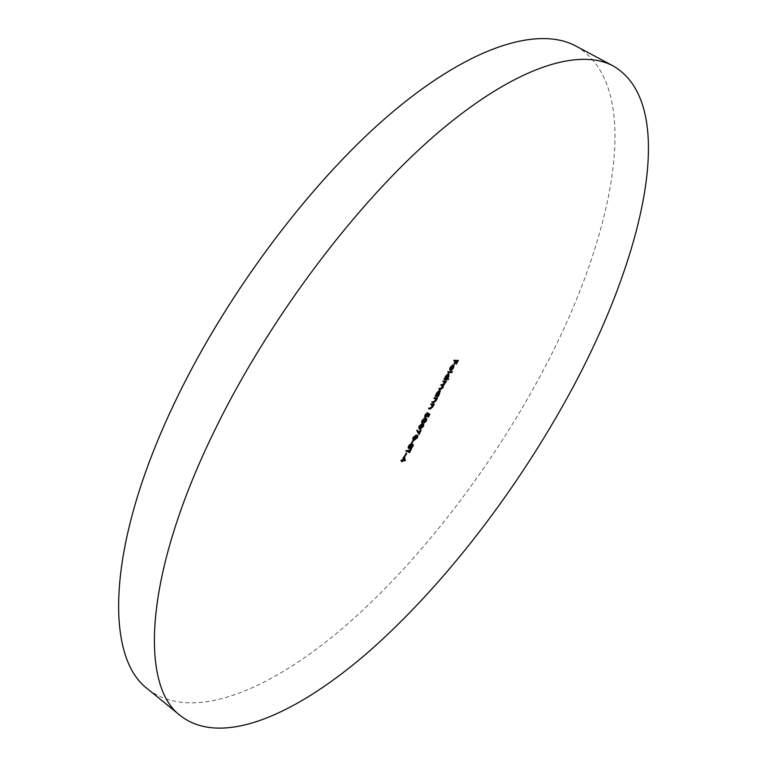 <?xml version="1.0" encoding="UTF-8"?>
<svg xmlns="http://www.w3.org/2000/svg" width="767" height="767" viewBox="0 0 767 767"><rect width="100%" height="100%" fill="white"/><g stroke="black" fill="none" stroke-linecap="round" stroke-linejoin="round"><path stroke-width="0.58" stroke-dasharray="3.83 2.88" d="M575.912 46.068C647.904 87.86 612.028 246.36 536.545 382.781C484.955 476.585 414.889 566.429 341.593 629.17C268.862 690.703 192.028 722.907 148.021 689.245M454.639 360.586L453.479 360.595L453.834 359.924L454.697 360.48M453.834 359.924L458.359 360.442M457.506 359.886L457.209 360.452M457.055 360.739L455.569 363.539L456.154 363.903M455.569 363.539L456.049 364.095M455.195 363.539L456.777 360.567M455.55 360.758L454.064 363.558L454.649 363.932M454.064 363.558L454.543 364.114M453.69 363.558L455.272 360.576M453.479 360.595L454.332 361.152M453.259 365.696L450.967 369.493L449.711 370.106L452.309 365.207L450.248 367.22L450.871 367.623M450.248 367.22L450.114 369.464M449.75 369.234L449.28 369.828L450.143 370.384M449.28 369.828L449.874 367.316L450.737 367.872M449.874 367.316L452.722 364.526L453.585 365.082M452.722 364.526L453.287 365.14M452.655 367.278L453.268 367.671M450.967 369.493L451.514 369.847M449.711 370.106L450.565 370.662M452.597 365.274L450.402 369.426L452.309 367.316L452.789 365.389M450.402 369.426L451.015 369.819M452.808 365.917L453.661 366.463M452.309 367.316L453.163 367.872M448.58 372.024L447.41 372.062L447.765 371.381L448.628 371.937M447.765 371.381L452.415 371.842M451.562 371.295L451.245 371.88M447.41 372.062L448.273 372.618M448.57 374.507L446.202 378.419L448.666 378.917M447.813 378.361L447.497 378.956M444.831 379.119L443.652 379.157L444.515 379.723M443.652 379.157L444.007 378.486L444.87 379.051M444.007 378.486L445.339 379.032M444.486 378.476L445.148 376.261L446.001 376.818M445.148 376.261L448.062 373.366L448.916 373.922M448.062 373.366L448.599 373.989M447.938 376.194L448.542 376.587M446.202 378.419L446.777 378.793M445.464 376.271L445.368 378.447L447.602 376.213L447.918 374.085L445.464 376.271L446.078 376.674M445.368 378.447L446.221 379.003M447.602 376.213L448.455 376.77M443.633 381.324L442.492 381.362L442.847 380.691L443.7 381.257M442.847 380.691L446.413 381.151M445.56 380.595L445.243 381.199M444.755 381.784L445.215 382.35M444.716 382.024L444.266 383.136L444.87 383.538M444.266 383.136L442.77 384.938M442.76 385.494L442.291 386.856L442.895 387.258M442.291 386.856L440.507 388.677M439.721 388.773L438.542 388.821L439.395 389.387M438.542 388.821L438.897 388.16L439.75 388.716M438.897 388.16L440.383 388.092L442.022 386.76L442.866 387.316M442.022 386.76L442.233 385.149M441.687 385.053L440.517 385.101L441.37 385.657M440.517 385.101L440.872 384.43L441.725 384.986M440.872 384.43L442.252 384.372L443.988 383.03L444.841 383.586M443.988 383.03L444.189 381.42M442.492 381.362L443.345 381.918M439.721 391.237L437.391 395.101L438.743 395.628M437.899 395.072L437.583 395.667M435.992 395.82L434.812 395.887L435.656 396.443M434.812 395.887L435.167 395.216L436.011 395.782M435.167 395.216L436.49 395.753M435.637 395.197L436.289 393.001L437.142 393.557M436.289 393.001L439.213 390.096L440.066 390.652M439.213 390.096L439.759 390.719M439.108 392.877L439.712 393.27M437.391 395.101L437.967 395.475M436.615 393.011L436.528 395.139L438.762 392.905L439.079 390.815L436.615 393.011L437.219 393.413M436.528 395.139L437.372 395.705M438.762 392.905L439.616 393.461M434.831 398.006L433.652 398.073L434.007 397.411L434.851 397.968M434.007 397.411L437.593 397.814M436.739 397.248L436.413 397.881M435.896 398.457L435.349 399.971L435.953 400.374M435.349 399.971L433.259 402.023M432.674 402.09L431.485 402.167L432.339 402.733M431.485 402.167L431.84 401.505L432.684 402.061M431.84 401.505L434.649 401.86M433.796 401.304L435.071 399.875L435.924 400.432M435.071 399.875L435.32 398.073M433.652 398.073L434.505 398.639M430.335 404.353L430.68 403.691L431.533 404.247L430.335 404.353L431.179 404.918M430.68 403.691L434.275 404.065M433.432 403.509L433.096 404.142M432.588 404.717L432.042 406.222L432.646 406.625M432.042 406.222L429.875 408.293M428.168 408.437L428.523 407.766L429.367 408.332L428.168 408.437L429.021 408.993M428.523 407.766L431.332 408.121M430.488 407.555L431.763 406.127L432.607 406.692M431.763 406.127L432.013 404.343M425.023 417.085L424.41 417.066L424.774 414.679L427.037 412.339L425.148 414.679L424.88 416.423L427.555 413.029L429.884 414.199M428.657 414.362L427.44 416.654L428.015 417.027M427.44 416.654L427.9 417.238M427.056 416.682L428.379 414.18M428.216 414.113L427.603 413.864L428.168 414.238M427.603 413.864L427.219 414.726L427.785 415.1M427.219 414.726L425.484 416.836M424.774 414.679L425.627 415.235M427.037 412.339L427.881 412.905M425.148 414.679L425.714 415.062M425.119 416.481L425.963 417.037M426.893 414.631L427.737 415.196M427.555 413.029L428.398 413.586M421.955 422.79L421.323 422.847L421.716 420.46L424.132 417.91L422.099 420.441L421.735 422.205L423.911 419.913L423.806 421.687L425.292 420.182L426.136 420.747M425.292 420.182L425.532 418.696L426.366 419.261M425.532 418.696L425.877 418.034L426.72 418.6M425.877 418.034L425.685 420.143L426.251 420.517M425.685 420.143L424.266 421.994M424.084 422.138L423.576 422.368L424.065 422.703M423.576 422.368L423.25 421.582L423.815 421.965M423.25 421.582L422.502 422.406L422.991 422.732M421.716 420.46L422.559 421.025M424.132 417.91L424.976 418.475M422.953 419.194L423.528 419.578M422.099 420.441L422.675 420.824M421.917 422.243L422.751 422.809M423.911 419.913L424.755 420.479M424.295 419.885L425.139 420.441M419.089 428.485L418.514 428.341L418.724 426.126L419.559 426.692M418.724 426.126L422.013 423.489L422.857 424.055M422.013 423.489L423.173 424.046M423.125 424.707L422.713 425.762L423.269 426.136M422.713 425.762L420.028 428.341M422.243 424.17L419.098 426.116L419.012 427.698L422.31 425.819L422.444 424.247M422.31 425.819L423.144 426.385M419.731 427.813L420.565 428.379M419.098 426.116L419.674 426.5M418.494 432.847L420.297 429.453L421.131 430.019M420.297 429.453L421.514 429.98M420.68 429.415L418.772 433.029M418.561 433.413L419.137 434.477M418.303 433.911L416.433 430.45L417.277 431.016M416.433 430.45L416.893 429.865L417.737 430.431M416.893 429.865L417.421 430.833M413.125 439.74L412.541 439.596L412.751 437.42L413.586 437.986M412.751 437.42L416.05 434.764L416.893 435.33M416.05 434.764L417.219 435.311M417.171 435.963L416.759 436.989L417.315 437.372M416.759 436.989L414.036 439.596M416.318 435.435L413.135 437.401L413.039 438.954L416.356 437.056L416.5 435.512M416.356 437.056L417.2 437.621M413.777 439.069L414.611 439.635M413.135 437.401L413.701 437.784M412.445 440.45L410.959 443.259L412.445 440.45L413.279 441.015M412.838 440.402L413.672 440.967M411.352 443.211L411.917 443.594M410.959 443.259L411.793 443.825M408.543 447.87L407.843 448.014L408.159 446.097L408.993 446.662M408.159 446.097L410.172 443.786L411.007 444.352M410.172 443.786L410.546 444.716M410.038 444.381L408.552 446.049L409.118 446.442M408.552 446.049L408.303 447.382L409.281 447.976M408.447 447.401L409.799 447.669M408.964 447.103L411.419 444.467L412.253 445.033M411.419 444.467L412.224 443.988L413.049 444.553M412.224 443.988L412.521 444.812M412.464 444.975L412.723 446.058M412.157 445.675L410.489 447.688L411.323 448.254M410.489 447.688L410.566 447.123L411.4 447.688M410.566 447.123L411.812 445.646L412.646 446.212M411.812 445.646L411.889 444.639L412.349 444.946M411.889 444.639L411.141 445.176L411.726 445.579M411.141 445.176L410.24 446.202L410.834 446.595M410.24 446.202L408.782 447.698M409.338 450.833L408.236 452.233L409.07 450.651L405.618 451.063L405.973 450.411L409.415 449.999L410.249 450.565M409.415 449.999L410.249 448.417L411.083 448.983M410.249 448.417L411.476 448.935M410.642 448.369L409.434 450.66M408.629 452.175L409.185 452.559M408.236 452.233L409.06 452.798M405.618 451.063L406.452 451.638M405.973 450.411L406.807 450.986M405.82 452.961L404.343 455.751L405.82 452.961L406.654 453.527M406.213 452.913L407.047 453.479M404.736 455.703L405.302 456.087M404.343 455.751L405.177 456.327M401.755 460.641L401.045 461.293L401.486 460.459L400.595 460.574L400.94 459.922L401.831 459.807L403.653 456.365L404.487 456.931M403.653 456.365L404.036 457.774M404.123 458.11L404.698 459.97M404.545 460.047L402.963 460.258M402.704 460.296L401.975 460.468M401.438 461.245L402.004 461.629M401.045 461.293L401.879 461.859M400.595 460.574L401.429 461.149M400.94 459.922L401.774 460.497M401.831 459.807L402.665 460.373M403.375 457.592L402.224 459.759L403.902 459.529L403.375 457.592L403.931 457.976M402.224 459.759L402.79 460.142M403.902 459.529L404.727 460.104M440.383 388.092L441.226 388.648M442.252 384.372L443.105 384.929M433.134 401.419L433.978 401.985M429.817 407.68L430.671 408.236M410.268 445.713L411.102 446.279M453.891 365.159L453.029 364.603M449.222 373.999L448.359 373.443M440.373 390.729L439.529 390.163M425.254 417.632L424.41 417.066M426.788 418.638L425.953 418.082M424.189 422.885L423.346 422.32M422.166 423.403L421.323 422.847M423.758 424.18L422.924 423.624M419.348 428.906L418.514 428.341M417.804 435.445L416.97 434.879M413.375 440.162L412.541 439.596M413.279 444.601L412.445 444.035M408.677 448.58L407.843 448.014"/><path stroke-width="1.15" d="M180.878 716.042L148.021 689.245C104.245 657.482 105.951 544.119 176.487 398.84C229.007 289.705 314.748 177.119 393.816 110.975C473.095 44.783 539.374 26.346 575.912 46.068L613.322 66.02C681.575 105.923 642.123 264.04 565.375 401.122C512.883 495.396 442.712 586.247 370.097 650.521C298.075 713.569 222.746 747.911 180.878 716.042C139.191 686.043 143.717 573.649 216.208 427.238C270.195 317.279 356.645 202.9 435.205 135.069C513.967 67.17 578.625 47.276 613.322 66.02M406.654 453.527L405.177 456.327L406.654 453.527M408.993 446.662L411.007 444.352L409.386 446.624L409.281 447.976L413.279 444.601L412.991 446.241L411.323 448.254L412.838 445.224L408.936 448.628L408.993 446.662M413.586 437.986L416.893 435.33L417.804 435.445L417.593 437.554L414.266 440.287L413.375 440.162L413.586 437.986M419.559 426.692L422.857 424.055L423.758 424.18L423.547 426.327L420.22 429.041L419.348 428.906L419.559 426.692M429.884 414.199L428.283 417.21L429.223 414.746L428.446 414.42L425.254 417.632L425.627 415.235L427.881 412.905L425.992 415.244L425.714 416.989L428.398 413.586L429.884 414.199M434.851 397.968L437.593 397.814L436.193 400.527L433.738 402.637L432.339 402.733L432.684 402.061L434.649 401.86L435.924 400.432L436.174 398.639L434.505 398.639L434.851 397.968M443.7 381.257L446.413 381.151L443.547 385.456L443.144 387.412L440.872 389.31L439.395 389.387L442.866 387.316L443.086 385.705L441.37 385.657L441.725 384.986L443.105 384.929L444.841 383.586L445.042 381.976L443.345 381.918L443.7 381.257M448.628 371.937L452.415 371.842L452.06 372.513L448.273 372.618L448.628 371.937M454.697 360.48L458.359 360.442L456.432 364.085L457.631 361.113L456.499 361.132L454.543 364.114L456.125 361.132L454.332 361.152L454.697 360.48M451.111 367.776L450.143 370.384L450.737 367.872L453.891 365.159L453.518 367.834L451.821 370.049L450.565 370.662L453.163 365.763L450.871 367.623M448.666 378.917L448.312 379.588L444.515 379.723L446.001 376.818L448.916 373.922L448.791 376.75L447.056 378.975L448.666 378.917M438.743 395.628L438.398 396.29L435.656 396.443L437.142 393.557L440.373 390.729L438.743 395.628M431.533 404.247L434.275 404.065L432.885 406.778L430.431 408.897L429.021 408.993L429.367 408.332L431.332 408.121L432.607 406.692L432.856 404.899L431.179 404.918L431.533 404.247L432.856 404.899M426.136 420.747L426.72 418.6L426.529 420.7L424.41 422.933L424.084 422.138L422.166 423.403L422.559 421.025L424.976 418.475L422.943 421.006L422.579 422.77L424.755 420.479L424.65 422.253L426.136 420.747M421.131 430.019L419.137 434.477L417.277 431.016L417.737 430.431L419.338 433.403L421.131 430.019M413.279 441.015L411.793 443.825L413.279 441.015M410.249 450.565L411.476 448.935L409.453 452.741L409.904 451.217L406.452 451.638L406.807 450.986L410.249 450.565M404.487 456.931L405.379 460.622L402.713 460.977L401.879 461.859L402.32 461.025L401.429 461.149L402.665 460.373L404.487 456.931M456.499 361.132L455.646 360.576L457.631 361.113M454.639 360.586L456.125 361.132M450.114 369.464L450.613 369.79M453.259 365.696L453.287 365.15L454.15 365.696M453.46 365.821L451.255 369.982L453.661 366.463L452.789 365.389M451.245 371.88L452.06 372.513M451.207 371.957L448.58 372.024M447.497 378.956L448.312 379.588M447.458 379.032L444.831 379.119M448.599 373.989L448.57 374.507M446.221 379.003L448.455 376.77L448.772 374.641L446.317 376.827L446.221 379.003M448.072 374.277L448.561 374.593M445.243 381.199L446.058 381.822M445.205 381.266L445.589 381.841M444.735 381.285L444.755 381.784M442.77 384.938L443.547 385.456M442.712 384.948L442.76 385.494M440.507 388.677L439.721 388.773M443.086 385.705L441.687 385.053M445.042 381.976L444.486 381.88M437.583 395.667L438.398 396.29M437.545 395.734L435.992 395.82M439.759 390.719L439.721 391.237M439.223 391.007L439.702 391.323L437.468 393.567L437.123 395.647L439.616 393.461L439.702 391.323M436.413 397.881L437.238 398.476M436.394 397.92L436.749 398.504M435.896 397.948L435.896 398.457M433.259 402.023L432.674 402.09M434.831 398.006L436.174 398.639M433.096 404.142L433.921 404.727M433.077 404.171L433.432 404.765M432.588 404.199L432.588 404.717M429.875 408.293L429.357 408.351M428.945 413.816L428.657 414.362M428.216 414.113L429.223 414.746M425.062 417.344L425.599 417.699M423.978 421.745L424.582 422.157M423.173 424.046L423.125 424.707M420.028 428.341L419.376 428.475L420.22 429.041M419.846 428.264L419.127 427.785L420.565 428.379L423.144 426.385L423.288 424.813L422.243 424.17M423.288 424.813L419.942 426.682L419.76 428.197M417.421 430.833L419.338 433.403M417.219 435.311L417.171 435.963M414.036 439.596L413.423 439.721L414.266 440.287M413.873 439.52L413.164 439.04L414.611 439.635L417.2 437.621L417.334 436.068L416.318 435.435M417.334 436.068L413.969 437.967L413.797 439.462M409.147 450.699L409.904 451.217M404.698 459.97L405.446 460.488M404.64 460.114L405.379 460.622M401.975 460.468L402.713 460.977M401.707 460.612L402.32 461.025M404.199 458.158L403.058 460.325L404.727 460.104L403.931 457.976M440.028 388.754L440.872 389.31M441.658 385.111L442.425 385.609M432.895 402.081L433.738 402.637M434.784 398.111L435.493 398.581M429.578 408.332L430.431 408.897M431.466 404.382L432.176 404.851M421.879 424.295L422.512 424.717M415.935 435.57L416.548 435.982M445.972 378.946L445.359 378.543M448.772 374.641L448.139 374.229M437.123 395.647L436.509 395.245M439.932 391.371L439.299 390.959M425.714 416.989L425.081 416.567M422.579 422.77L422.013 422.387M424.65 422.253L423.959 421.783M409.137 447.947L408.61 447.583"/></g></svg>
